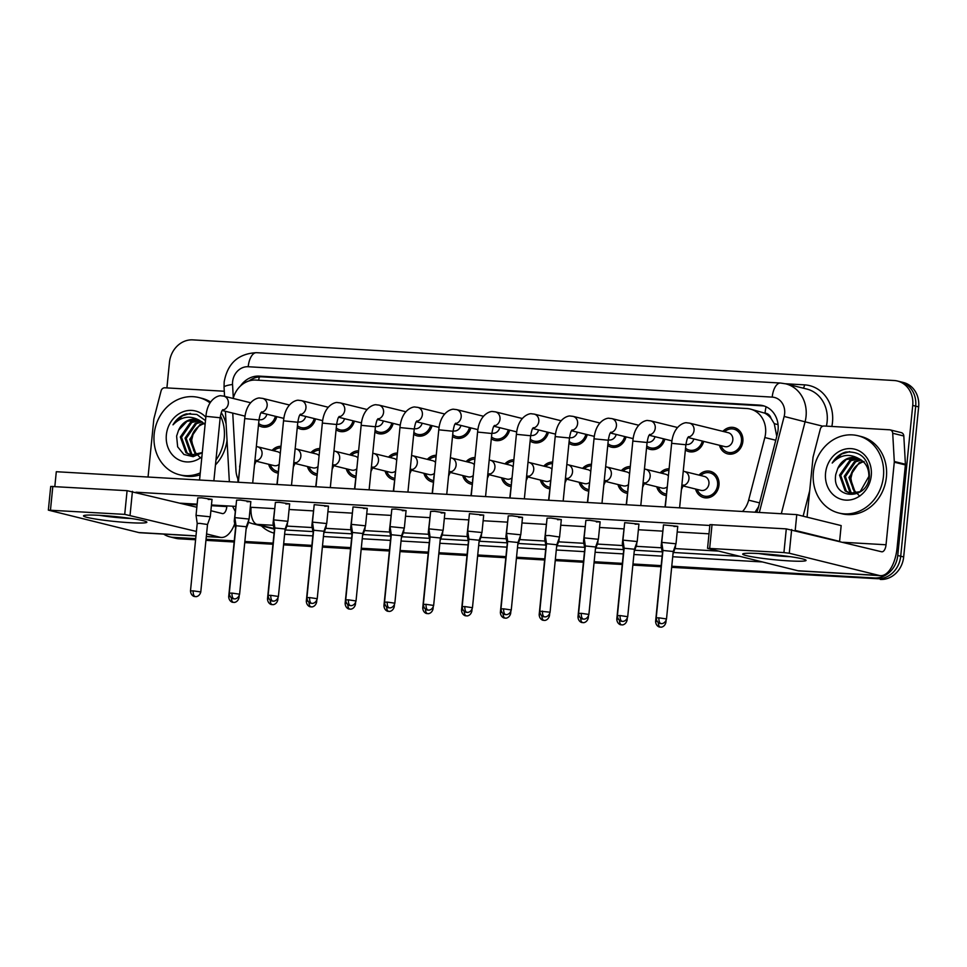 <?xml version="1.0" encoding="UTF-8"?>
<svg xmlns="http://www.w3.org/2000/svg" width="967" height="967" viewBox="0 0 967 967"><rect width="100%" height="100%" fill="white"/><g stroke="black" fill="none" stroke-linecap="round" stroke-linejoin="round"><path stroke-width="1.45" d="M278.061 473.093A13.538 11.882 103.9 0 1 276.913 472.875A13.538 11.882 103.9 0 1 268.657 464.281M316.874 475.341A13.538 11.882 103.9 0 1 315.726 475.123A13.538 11.882 103.9 0 1 307.47 466.529M355.687 477.589A13.538 11.882 103.9 0 1 354.538 477.384A13.538 11.882 103.9 0 1 346.283 468.777M394.488 479.837A13.538 11.882 103.9 0 1 393.351 479.632A13.538 11.882 103.9 0 1 385.084 471.026M433.301 482.098A13.538 11.882 103.9 0 1 432.152 481.88A13.538 11.882 103.9 0 1 423.897 473.274M472.114 484.346A13.538 11.882 103.9 0 1 470.965 484.129A13.538 11.882 103.9 0 1 462.709 475.522M510.927 486.594A13.538 11.882 103.9 0 1 509.778 486.377A13.538 11.882 103.9 0 1 501.522 477.771M549.727 488.843A13.538 11.882 103.9 0 1 548.591 488.625A13.538 11.882 103.9 0 1 540.323 480.019M588.54 491.091A13.538 11.882 103.9 0 1 587.392 490.873A13.538 11.882 103.9 0 1 579.136 482.267M627.353 493.339A13.538 11.882 103.9 0 1 626.205 493.122A13.538 11.882 103.9 0 1 617.949 484.515M666.166 495.587A13.538 11.882 103.9 0 1 665.018 495.37A13.538 11.882 103.9 0 1 656.762 486.764M699.008 475.099A13.538 11.882 103.9 0 1 710.322 471.34A13.538 11.882 103.9 0 1 718.989 485.168A13.538 11.882 103.9 0 1 703.831 497.618A13.538 11.882 103.9 0 1 695.563 489.012M276.767 416.644A13.538 11.882 103.9 0 1 261.984 426.894A13.538 11.882 103.9 0 1 258.455 425.287M315.568 418.892A13.538 11.882 103.9 0 1 300.797 429.143A13.538 11.882 103.9 0 1 297.268 427.535M354.381 421.141A13.538 11.882 103.9 0 1 339.61 431.391A13.538 11.882 103.9 0 1 336.081 429.783M393.194 423.389A13.538 11.882 103.9 0 1 378.423 433.639A13.538 11.882 103.9 0 1 374.894 432.031M432.007 425.637A13.538 11.882 103.9 0 1 417.224 435.887A13.538 11.882 103.9 0 1 413.695 434.28M470.808 427.885A13.538 11.882 103.9 0 1 456.037 438.136A13.538 11.882 103.9 0 1 452.508 436.528M509.621 430.134A13.538 11.882 103.9 0 1 494.85 440.384A13.538 11.882 103.9 0 1 491.321 438.776M548.434 432.382A13.538 11.882 103.9 0 1 533.663 442.632A13.538 11.882 103.9 0 1 530.134 441.025M587.247 434.63A13.538 11.882 103.9 0 1 572.464 444.88A13.538 11.882 103.9 0 1 568.934 443.273M626.048 436.879A13.538 11.882 103.9 0 1 611.277 447.129A13.538 11.882 103.9 0 1 607.747 445.521M664.861 439.127A13.538 11.882 103.9 0 1 650.09 449.377A13.538 11.882 103.9 0 1 646.56 447.769M703.674 441.375A13.538 11.882 103.9 0 1 688.903 451.637A13.538 11.882 103.9 0 1 685.373 450.018M722.893 431.367A13.538 11.882 103.9 0 1 734.207 427.607A13.538 11.882 103.9 0 1 742.861 441.435A13.538 11.882 103.9 0 1 727.704 453.886A13.538 11.882 103.9 0 1 719.448 445.279M776.767 436.347L774.265 423.667L771.001 418.336A7.966 6.987 -76.1 0 0 765.03 413.139A23.885 11.278 -86.7 0 1 766.094 406.769M742.523 511.483A23.885 20.972 -76.1 0 0 748.639 500.169L764.837 437.543A23.885 20.972 -76.1 0 0 765.562 433.458A23.885 20.972 -76.1 0 0 750.283 409.053A23.885 20.972 -76.1 0 0 746.911 408.533L255.856 380.079A23.885 20.972 -76.1 0 0 233.204 398.452M765.03 413.139L764.655 413.114A23.885 20.972 103.9 0 1 771.001 418.336M755.046 512.208L758.563 506.756M764.655 413.114L750.283 409.053M232.745 413.102L235.96 470.458A23.885 20.972 -76.1 0 0 238.353 479.85M660.195 472.851A13.538 11.882 103.9 0 1 669.091 468.79M621.382 470.603A13.538 11.882 103.9 0 1 630.279 466.541M582.581 468.354A13.538 11.882 103.9 0 1 591.478 464.293M543.768 466.106A13.538 11.882 103.9 0 1 552.665 462.045M504.955 463.858A13.538 11.882 103.9 0 1 513.852 459.784M466.142 461.61A13.538 11.882 103.9 0 1 475.039 457.536M427.341 459.361A13.538 11.882 103.9 0 1 436.238 455.288M388.529 457.113A13.538 11.882 103.9 0 1 397.425 453.04M349.716 454.865A13.538 11.882 103.9 0 1 358.612 450.791M310.903 452.616A13.538 11.882 103.9 0 1 319.799 448.543M272.102 450.368A13.538 11.882 103.9 0 1 280.998 446.295M195.709 538.643L173.129 537.338L176.091 538.075A23.885 20.972 103.9 0 1 172.718 537.555A23.885 20.972 103.9 0 0 176.091 538.075L195.648 539.199L176.091 538.075L179.052 538.8A23.885 20.972 103.9 0 1 175.68 538.293L169.769 536.83A23.885 20.972 103.9 0 1 163.713 534.11M166.904 387.912L169.455 362.359A23.885 20.972 103.9 0 1 192.832 339.876L894.076 380.514A23.885 20.972 103.9 0 1 897.449 381.022A23.885 20.972 103.9 0 1 912.727 405.427L897.751 555.493A23.885 20.972 103.9 0 1 874.373 577.976L671.714 566.795L877.335 578.701A23.885 20.972 103.9 0 0 900.712 556.23A23.885 20.972 103.9 0 1 877.335 578.701L671.654 567.351M661.114 566.178L632.902 564.547L661.114 566.178M622.301 563.93L594.089 562.298L622.301 563.93M583.5 561.682L555.288 560.038L583.5 561.682M544.687 559.434L516.475 557.79L544.687 559.434M505.874 557.185L477.662 555.542L505.874 557.185M467.061 554.937L438.849 553.293L467.061 554.937M428.26 552.677L400.048 551.045L428.26 552.677M389.447 550.428L361.235 548.797L389.447 550.428M350.634 548.18L322.422 546.548L350.634 548.18M311.821 545.932L283.609 544.3L311.821 545.932M273.02 543.684L244.808 542.052L273.02 543.684M234.207 541.435L205.995 539.804L234.207 541.435M912.727 405.427L915.689 406.164L900.712 556.23L915.689 406.164A23.885 20.972 103.9 0 0 900.41 381.76A23.885 20.972 103.9 0 1 915.689 406.164L918.65 406.889L903.674 556.956A23.885 20.972 103.9 0 1 880.284 579.438M897.449 381.022L903.359 382.485A23.885 20.972 103.9 0 1 918.65 406.889M661.065 566.735L632.853 565.103M622.252 564.486L594.04 562.854M583.439 562.238L555.227 560.606M544.626 559.99L516.414 558.346M505.826 557.741L477.613 556.098M467.013 555.493L438.8 553.849M428.2 553.245L399.987 551.601M389.387 550.985L361.175 549.353M350.586 548.736L322.374 547.104M311.773 546.488L283.561 544.856M272.96 544.24L244.748 542.608M234.147 541.991L205.935 540.36M195.6 539.755L179.052 538.8M756.678 512.292A23.885 20.972 -76.1 0 0 758.321 507.687L777.347 434.11A23.885 20.972 -76.1 0 0 778.072 430.013A23.885 20.972 -76.1 0 0 762.794 405.608A23.885 20.972 -76.1 0 0 759.421 405.1L259.241 376.115A23.885 20.972 -76.1 0 0 240.445 386.026M249.015 380.938A23.885 20.972 103.9 0 1 262.202 376.852L762.383 405.838A23.885 20.972 103.9 0 1 764.256 406.043M173.129 537.338A23.885 20.972 103.9 0 1 169.769 536.83M874.373 577.976L671.775 566.239M661.174 565.622L632.962 563.991M622.361 563.374L594.149 561.73M583.548 561.126L555.336 559.482M544.735 558.878L516.535 557.234M505.934 556.629L477.722 554.985M467.121 554.369L438.909 552.737M428.308 552.121L400.096 550.489M389.496 549.872L361.295 548.241M350.695 547.624L322.482 545.992M311.882 545.376L283.669 543.744M273.069 543.128L244.856 541.496M234.256 540.879L206.056 539.248M721.092 445.69A11.942 10.48 -76.1 0 0 728.091 452.338A11.942 10.48 -76.1 0 0 741.459 441.351A11.942 10.48 -76.1 0 0 733.82 429.143A11.942 10.48 -76.1 0 0 724.537 431.778M687.936 437.495L724.803 446.597A7.168 6.285 -76.1 0 0 732.817 440.009A7.168 6.285 -76.1 0 0 728.236 432.684L689.459 423.111A7.168 6.285 -76.1 0 1 694.052 430.424A7.168 6.285 -76.1 0 1 688.178 437.12M666.505 618.94C665.199 623.957 660.896 623.775 661.718 623.594L661.065 623.594A5.173 2.442 93.3 0 1 660.848 623.558A5.173 2.442 -86.7 0 1 658.95 617.828L666.505 618.94L673.237 551.492L676.006 543.792L661.754 542.378L663.495 524.912L677.758 526.338L673.951 526.447M673.237 551.492L662.939 550.465L661.754 542.378M697.207 489.423A11.942 10.48 -76.1 0 0 704.206 496.071A11.942 10.48 -76.1 0 0 717.587 485.083A11.942 10.48 -76.1 0 0 709.935 472.887A11.942 10.48 -76.1 0 0 700.652 475.51M682.847 485.869L700.918 490.342A7.168 6.285 -76.1 0 0 708.944 483.754A7.168 6.285 -76.1 0 0 704.351 476.429L684.37 471.485A7.168 6.285 -76.1 0 1 688.963 478.81A7.168 6.285 -76.1 0 1 683.089 485.507M662.238 545.702L661.138 545.884L663.157 528.308M672.984 554.018L675.401 547.322L674.845 547.032M662.6 553.886L661.138 545.896M627.704 616.692C626.386 621.708 622.083 621.527 622.905 621.346L622.252 621.346A5.173 2.442 93.3 0 1 622.035 621.31A5.173 2.442 -86.7 0 1 620.149 615.58L627.704 616.692L634.437 549.244L637.205 541.544L622.941 540.13L624.682 522.663L638.945 524.078L635.138 524.199M634.437 549.244L624.138 548.216L622.941 540.13M685.555 448.192A11.942 10.48 -76.1 0 0 689.278 450.09A11.942 10.48 -76.1 0 0 702.32 441.049M685.99 444.349L685.941 444.337A7.168 6.285 -76.1 0 0 693.81 438.945M588.891 614.444C587.573 619.46 583.27 619.267 584.092 619.098L583.439 619.098A5.173 2.442 93.3 0 1 583.222 619.061A5.173 2.442 -86.7 0 1 581.336 613.332L588.891 614.444L595.624 546.996L598.392 539.296L584.128 537.882L585.869 520.415L589.677 520.294L600.132 521.829L596.337 521.95M595.624 546.996L585.325 545.968L584.128 537.882M646.742 445.944A11.942 10.48 -76.1 0 0 650.477 447.842A11.942 10.48 -76.1 0 0 663.507 438.8M647.128 442.088L647.177 442.1A7.168 6.285 -76.1 0 0 654.997 436.697M549.123 535.5L545.315 535.621L546.512 543.72L556.811 544.747L559.579 537.036L549.123 535.5M607.929 443.696A11.942 10.48 -76.1 0 0 611.664 445.594A11.942 10.48 -76.1 0 0 624.694 436.552M608.316 439.84L608.364 439.852A7.168 6.285 -76.1 0 0 616.184 434.437M511.265 609.947C509.96 614.952 505.644 614.77 506.478 614.589L505.826 614.601A5.173 2.442 93.3 0 1 505.608 614.565A5.173 2.442 -86.7 0 1 503.71 608.835L511.265 609.947L517.998 542.487L520.766 534.799L506.515 533.385L508.255 515.919L512.051 515.798L522.518 517.333L518.711 517.442M517.998 542.487L507.699 541.472L506.515 533.385M569.116 441.448A11.942 10.48 -76.1 0 0 572.851 443.333A11.942 10.48 -76.1 0 0 585.881 434.292M569.515 437.592L569.563 437.604A7.168 6.285 -76.1 0 0 577.372 432.189M668.934 470.373A11.942 10.48 -76.1 0 0 661.839 473.262M668.39 475.885A7.168 6.285 -76.1 0 0 665.538 474.181L645.569 469.237A7.168 6.285 -76.1 0 1 650.15 476.562A7.168 6.285 -76.1 0 1 644.276 483.258M623.425 543.454L622.325 543.635L624.344 526.06M634.183 551.77L636.588 545.074L636.032 544.784M623.788 551.637L622.325 543.647M658.406 487.175A11.942 10.48 -76.1 0 0 665.393 493.823A11.942 10.48 -76.1 0 0 666.323 494.004M644.046 483.621L662.105 488.093A7.168 6.285 -76.1 0 0 667.29 486.848M630.121 468.125A11.942 10.48 -76.1 0 0 623.026 471.014M629.577 473.637A7.168 6.285 -76.1 0 0 626.737 471.932L606.756 466.988A7.168 6.285 -76.1 0 1 611.337 474.313A7.168 6.285 -76.1 0 1 605.463 481.01M584.624 541.206L583.524 541.387L585.531 523.812M595.37 549.522L597.775 542.825L597.219 542.535M584.987 549.389L583.524 541.399M619.593 484.926A11.942 10.48 -76.1 0 0 626.592 491.574A11.942 10.48 -76.1 0 0 627.51 491.756L626.592 491.574M605.233 481.373L623.292 485.845A7.168 6.285 -76.1 0 0 628.477 484.6M591.321 465.864A11.942 10.48 -76.1 0 0 584.225 468.765M590.764 471.388A7.168 6.285 -76.1 0 0 587.924 469.684L567.943 464.74A7.168 6.285 -76.1 0 1 572.524 472.065A7.168 6.285 -76.1 0 1 566.662 478.762M545.811 538.957L544.711 539.139L546.718 521.564M556.557 547.274L558.974 540.565L558.418 540.287M546.174 547.141L544.711 539.151M580.78 482.678A11.942 10.48 -76.1 0 0 587.779 489.326A11.942 10.48 -76.1 0 0 588.698 489.507M566.42 479.124L584.479 483.597A7.168 6.285 -76.1 0 0 589.677 482.352M813.38 472.343A39.804 34.945 103.9 0 1 857.959 435.73A39.804 34.945 103.9 0 1 883.439 476.405A39.804 34.945 103.9 0 1 838.86 513.018A39.804 34.945 103.9 0 1 813.38 472.343M857.959 435.73L860.92 436.455A39.804 34.945 103.9 0 1 886.401 477.13A39.804 34.945 103.9 0 1 841.822 513.743L838.86 513.018M859.699 496.18L852.918 488.951L850.887 478.375L852.882 470.071M859.167 458.793L850.972 460.655L840.722 475.462L846.318 491.2L850.609 493.436M858.611 458.551L849.788 460.365L839.549 475.172L845.134 490.898L850.017 493.303L860.195 491.623L868.874 476.429C868.934 468.04 865.586 462.105 858.853 458.648C849.219 453.221 840.335 454.683 832.2 463.048C835.44 457.488 839.876 453.849 845.509 452.109C861.065 450.948 869.043 458.914 869.418 475.969C868.028 501.329 831.04 499.975 835.814 474.313L837.785 468.439A17.998 15.798 103.9 0 1 856.424 457.814A17.998 15.798 103.9 0 1 858.853 458.648M861.343 460.05L855.662 461.815L845.424 476.622L851.008 492.36L853.039 493.678M860.811 459.7L854.49 461.525L844.251 476.332L849.836 492.07L852.423 493.653M864.123 461.561C856.472 463.906 851.794 469.321 850.114 477.783L855.59 493.424M862.902 461.283L859.192 462.685L848.941 477.493L854.937 493.533M871.255 475.691A25.964 22.797 103.9 0 1 845.835 500.12A25.964 22.797 103.9 0 1 825.564 473.044A25.964 22.797 103.9 0 1 850.984 448.615A25.964 22.797 103.9 0 1 871.255 475.691M856.943 457.947L846.27 459.494L837.785 468.439M849.691 451.613L841.689 453.994L832.2 463.048M200.266 472.887A39.804 34.945 103.9 0 1 179.644 474.809A39.804 34.945 103.9 0 1 154.176 434.135A39.804 34.945 103.9 0 1 198.755 397.522A39.804 34.945 103.9 0 1 210.057 402.925M220.452 415.786A39.804 34.945 103.9 0 1 224.223 438.196A39.804 34.945 103.9 0 1 215.955 460.038M198.755 397.522L201.704 398.259A39.804 34.945 103.9 0 1 210.637 402.03M221.262 412.643A39.804 34.945 103.9 0 1 226.121 424.005M200.495 457.971L193.714 450.743L191.671 440.178L193.666 431.874M199.951 420.597L191.756 422.458L181.518 437.265L187.102 452.991L191.393 455.239M199.407 420.343L190.584 422.168L180.333 436.975L185.93 452.701L190.813 455.106L202.296 452.544M202.139 421.854L196.458 423.619L186.208 438.426L191.804 454.152L193.835 455.469M201.595 421.503L195.286 423.328L185.035 438.136L190.632 453.861L193.207 455.457M204.919 423.353C197.256 425.71 192.59 431.125 190.91 439.586L196.374 455.215M203.699 423.075L199.976 424.489L189.737 439.296L195.733 455.336M201.885 456.775A25.964 22.797 103.9 0 1 177.203 458.938A25.964 22.797 103.9 0 1 166.36 434.848A25.964 22.797 103.9 0 1 181.856 412.28A25.964 22.797 103.9 0 1 205.826 417.26M197.727 419.751L187.054 421.298L178.569 430.242L176.61 436.105L177.65 446.839L183.923 454.49L193.134 456.666L202.284 452.749M205.488 420.572L196.821 414.444L186.305 413.9C180.66 415.641 176.224 419.291 172.996 424.839C181.131 416.487 190.003 415.012 199.637 420.452A17.998 15.798 103.9 0 0 197.22 419.605A17.998 15.798 103.9 0 0 178.569 430.242M205.101 424.489L199.637 420.452M227.027 440.287A39.804 34.945 103.9 0 1 215.472 464.922M200.072 474.821A39.804 34.945 103.9 0 1 182.606 475.546L179.644 474.809M190.475 413.405L182.473 415.798L172.996 424.839M759.603 553.583A31.851 2.466 5.7 0 1 805.837 560.05A31.851 2.466 5.7 0 1 789.205 560.896A31.851 2.466 5.7 0 1 756.146 557.463A31.851 2.466 5.7 0 1 743.031 553.777A31.851 2.466 5.7 0 1 759.603 553.583M758.708 553.535A25.48 1.97 -174.3 0 0 786.606 556.521A25.48 1.97 -174.3 0 0 790.51 556.714M807.058 517.164L813.017 457.476A3.977 3.493 -76.1 0 1 813.138 456.799L820.318 429.058A3.977 3.493 -76.1 0 1 824.089 426L889.592 429.795A3.977 3.493 -76.1 0 1 890.148 429.88L901.256 432.624A3.977 3.493 103.9 0 1 903.819 435.996L905.402 464.245A3.977 3.493 103.9 0 1 905.378 464.934L897.134 547.515A31.851 15.049 -86.7 0 1 880.502 575.655A31.851 15.049 -86.7 0 1 879.184 575.45L789.277 553.233L783.923 552.58L786.292 528.876L881.553 551.758A7.966 3.759 93.3 0 0 881.88 551.806A7.966 3.759 93.3 0 0 886.038 544.772L894.282 462.19A3.977 3.493 -76.1 0 0 894.294 461.501L892.71 433.252A3.977 3.493 -76.1 0 0 890.148 429.88M880.502 575.655L799.238 570.941A31.851 15.049 -86.7 0 1 797.92 570.748L707.554 548.337L783.923 552.58M707.554 548.337L709.923 524.634L786.292 528.876M100.387 515.387A31.851 2.466 5.7 0 1 146.621 521.854A31.851 2.466 5.7 0 1 129.989 522.7A31.851 2.466 5.7 0 1 96.942 519.255A31.851 2.466 5.7 0 1 83.827 515.58A31.851 2.466 5.7 0 1 100.387 515.387M99.504 515.338A25.48 1.97 -174.3 0 0 127.39 518.324A25.48 1.97 -174.3 0 0 131.294 518.505M148.048 477.033L153.813 419.279A3.977 3.493 -76.1 0 1 153.934 418.59L161.102 390.861A3.977 3.493 -76.1 0 1 164.874 387.791L224.284 391.236M234.643 523.933A31.851 15.049 -86.7 0 1 221.286 537.447A31.851 15.049 -86.7 0 1 219.98 537.253L206.575 533.941M195.975 535.984L140.022 532.744A31.851 15.049 -86.7 0 1 138.716 532.539L48.35 510.129L124.719 514.371L127.088 490.68L196.845 507.252M196.434 531.439L124.719 514.371M48.35 510.129L50.719 486.437L127.088 490.68M210.891 510.733L222.337 513.562A7.966 3.759 93.3 0 0 222.664 513.61A7.966 3.759 93.3 0 0 226.834 506.575L226.894 505.886M207.518 524.513L210.286 516.801L196.035 515.375L197.776 497.92L201.571 497.812L212.027 499.347L208.231 499.455M239.598 594.197C238.281 599.214 233.978 599.032 234.812 598.851L234.147 598.851A5.173 2.442 93.3 0 1 233.941 598.827A5.173 2.442 -86.7 0 1 232.044 593.097L239.598 594.197L246.331 526.749L249.099 519.061L234.836 517.623L236.589 500.169L240.384 500.06L250.84 501.595L247.044 501.704M278.411 596.446C277.094 601.462 272.791 601.281 273.613 601.099L272.96 601.099A5.173 2.442 93.3 0 1 272.742 601.075A5.173 2.442 -86.7 0 1 270.857 595.346L278.411 596.446L285.144 528.997L287.912 521.31L273.649 519.871L275.39 502.417L279.197 502.308L289.653 503.843L285.857 503.952M317.224 598.694C315.907 603.71 311.604 603.529 312.426 603.348L311.773 603.348A5.173 2.442 93.3 0 1 311.555 603.323A5.173 2.442 -86.7 0 1 309.67 597.594L317.224 598.694L323.957 531.246L326.725 523.546L312.462 522.12L314.202 504.665L328.466 506.092L324.658 506.2M356.025 600.954C354.708 605.958 350.405 605.777 351.239 605.596L350.586 605.596A5.173 2.442 93.3 0 1 350.368 605.572A5.173 2.442 -86.7 0 1 348.471 599.842L356.025 600.954L362.758 533.494L365.526 525.806L351.275 524.368L353.015 506.913L367.279 508.34L363.471 508.449M394.838 603.203C393.521 608.207 389.217 608.025 390.052 607.844L389.387 607.856A5.173 2.442 93.3 0 1 389.181 607.82A5.173 2.442 -86.7 0 1 387.283 602.09L394.838 603.203L401.571 535.742L404.339 528.055L390.076 526.616L391.828 509.162L395.624 509.053L406.08 510.588L402.284 510.697M433.651 605.451C432.334 610.455 428.03 610.274 428.852 610.092L428.2 610.104A5.173 2.442 93.3 0 1 427.982 610.068A5.173 2.442 -86.7 0 1 426.096 604.339L433.651 605.451L440.384 537.99L443.152 530.303L428.889 528.864L430.629 511.41L434.437 511.301L444.893 512.836L441.097 512.945M545.315 535.621L547.068 518.167L550.864 518.046L561.319 519.581L557.524 519.702M472.464 607.699C471.147 612.703 466.843 612.522 467.665 612.341L467.013 612.353A5.173 2.442 93.3 0 1 466.795 612.316A5.173 2.442 -86.7 0 1 464.909 606.587L472.464 607.699L479.197 540.239L481.965 532.539L467.702 531.125L469.442 513.658L483.705 515.085L479.898 515.193M796.772 514.625L841.169 525.589L839.598 541.387L795.2 530.424L796.772 514.625L56.304 471.715L54.829 486.498M135.984 492.215L709.838 525.468M709.004 533.82L677.19 531.983M662.613 531.137L638.377 529.735M623.8 528.889L599.564 527.486M584.999 526.64L560.763 525.226M546.186 524.392L521.95 522.978M507.373 522.144L483.137 520.73M468.56 519.883L444.324 518.481M429.747 517.635L405.524 516.233M390.946 515.387L366.711 513.985M352.133 513.139L327.898 511.736M313.32 510.89L289.085 509.488M274.507 508.642L250.284 507.24M235.706 506.394L211.471 504.992M197.147 504.158L180.382 503.191M506.998 536.709L505.898 536.89L507.917 519.315M468.185 534.461L467.085 534.642L469.104 517.067M429.384 532.213L428.284 532.394L430.291 514.819M390.571 529.952L389.471 530.146L391.478 512.57M351.758 527.704L350.658 527.897L352.677 510.322M312.945 525.456L311.845 525.649L313.864 508.062M274.144 523.207L273.045 523.389L275.051 505.814M235.332 520.959L234.232 521.14L236.238 503.565M467.702 531.125L468.898 539.223L479.197 540.239M530.315 439.199A11.942 10.48 -76.1 0 0 534.038 441.085A11.942 10.48 -76.1 0 0 547.08 432.044M530.702 435.343L530.75 435.355A7.168 6.285 -76.1 0 0 538.571 429.94M428.889 528.864L430.085 536.975L440.384 537.99M491.502 436.951A11.942 10.48 -76.1 0 0 495.237 438.837A11.942 10.48 -76.1 0 0 508.267 429.795M491.889 433.095L491.937 433.107A7.168 6.285 -76.1 0 0 499.758 427.692M390.076 526.616L391.272 534.727L401.571 535.742M452.689 434.703A11.942 10.48 -76.1 0 0 456.424 436.588A11.942 10.48 -76.1 0 0 469.454 427.547M453.124 430.859L453.076 430.847A7.168 6.285 -76.1 0 0 460.945 425.444M552.508 463.616A11.942 10.48 -76.1 0 0 545.412 466.517M551.952 469.14A7.168 6.285 -76.1 0 0 549.111 467.436L529.13 462.492A7.168 6.285 -76.1 0 1 533.724 469.817A7.168 6.285 -76.1 0 1 527.849 476.513M505.898 536.89L507.361 544.892M517.744 545.025L520.161 538.317L519.605 538.039M541.967 480.43A11.942 10.48 -76.1 0 0 548.966 487.078A11.942 10.48 -76.1 0 0 549.885 487.259M527.607 476.876L545.678 481.348A7.168 6.285 -76.1 0 0 550.864 480.103M513.695 461.368A11.942 10.48 -76.1 0 0 506.599 464.269M513.151 466.892A7.168 6.285 -76.1 0 0 510.298 465.187L490.329 460.244A7.168 6.285 -76.1 0 1 494.911 467.569A7.168 6.285 -76.1 0 1 489.036 474.253M467.085 534.642L468.548 542.632M478.943 542.777L481.348 536.069L480.792 535.791M503.166 478.182A11.942 10.48 -76.1 0 0 510.153 484.83A11.942 10.48 -76.1 0 0 511.084 485.011M488.806 474.628L506.865 479.088A7.168 6.285 -76.1 0 0 512.051 477.855M474.882 459.12A11.942 10.48 -76.1 0 0 467.786 462.021M474.338 464.643A7.168 6.285 -76.1 0 0 471.497 462.927L451.516 457.995A7.168 6.285 -76.1 0 1 456.098 465.32A7.168 6.285 -76.1 0 1 450.223 472.005M428.284 532.394L429.747 540.384M440.13 540.529L442.535 533.82L441.979 533.542M464.353 475.933A11.942 10.48 -76.1 0 0 471.352 482.581A11.942 10.48 -76.1 0 0 472.271 482.763M449.993 472.38L468.052 476.84A7.168 6.285 -76.1 0 0 473.238 475.607M351.275 524.368L352.459 532.479L362.758 533.494M413.876 432.454A11.942 10.48 -76.1 0 0 417.611 434.34A11.942 10.48 -76.1 0 0 430.641 425.299M414.323 428.611L414.275 428.599A7.168 6.285 -76.1 0 0 422.132 423.195M312.462 522.12L313.659 530.23L323.957 531.246M375.075 430.206A11.942 10.48 -76.1 0 0 378.798 432.092A11.942 10.48 -76.1 0 0 391.84 423.05M375.462 426.35L375.51 426.362A7.168 6.285 -76.1 0 0 383.331 420.947M273.649 519.871L274.846 527.982L285.144 528.997M336.262 427.958A11.942 10.48 -76.1 0 0 339.997 429.844A11.942 10.48 -76.1 0 0 353.028 420.802M336.649 424.102L336.697 424.114A7.168 6.285 -76.1 0 0 344.518 418.699M234.836 517.623L236.033 525.734L246.331 526.749M297.449 425.71A11.942 10.48 -76.1 0 0 301.184 427.595A11.942 10.48 -76.1 0 0 314.215 418.554M297.836 421.854L297.884 421.866A7.168 6.285 -76.1 0 0 305.705 416.451M196.035 515.375L197.22 523.485M193.231 590.849L200.785 591.949L207.518 524.501L199.964 523.389L197.22 523.473L190.487 590.922C190.825 596.216 195.213 596.796 194.391 596.458L195.346 596.603A5.173 2.442 93.3 0 1 195.129 596.579A5.173 2.442 -86.7 0 1 193.231 590.849L190.487 590.922M258.636 423.461A11.942 10.48 -76.1 0 0 262.371 425.347A11.942 10.48 -76.1 0 0 275.402 416.306M259.035 419.605L259.083 419.618A7.168 6.285 -76.1 0 0 266.892 414.202M436.081 456.871A11.942 10.48 -76.1 0 0 428.985 459.772M435.525 462.395A7.168 6.285 -76.1 0 0 432.684 460.679L412.704 455.747A7.168 6.285 -76.1 0 1 417.285 463.072A7.168 6.285 -76.1 0 1 411.422 469.757M389.471 530.146L390.934 538.135M401.317 538.268L403.735 531.56L403.179 531.294M425.54 473.685A11.942 10.48 -76.1 0 0 432.539 480.333A11.942 10.48 -76.1 0 0 433.458 480.514L432.539 480.333M411.18 470.131L429.239 474.592A7.168 6.285 -76.1 0 0 434.437 473.359M397.268 454.623A11.942 10.48 -76.1 0 0 390.172 457.524M396.712 460.147A7.168 6.285 -76.1 0 0 393.871 458.431L373.891 453.499A7.168 6.285 -76.1 0 1 378.484 460.824A7.168 6.285 -76.1 0 1 372.609 467.508M350.658 527.897L352.121 535.887M362.504 536.02L364.922 529.324L364.366 529.046M386.727 471.437A11.942 10.48 -76.1 0 0 393.726 478.085A11.942 10.48 -76.1 0 0 394.645 478.254M372.368 467.883L390.438 472.343A7.168 6.285 -76.1 0 0 395.624 471.098M358.455 452.375A11.942 10.48 -76.1 0 0 351.359 455.276M357.911 457.899A7.168 6.285 -76.1 0 0 355.058 456.182L335.09 451.251A7.168 6.285 -76.1 0 1 339.671 458.563A7.168 6.285 -76.1 0 1 333.796 465.26M311.845 525.649L313.308 533.639M323.703 533.772L326.109 527.075L325.553 526.797M347.927 469.176A11.942 10.48 -76.1 0 0 354.913 475.837A11.942 10.48 -76.1 0 0 355.844 476.006M333.567 465.635L351.625 470.095A7.168 6.285 -76.1 0 0 356.811 468.85M319.642 450.126A11.942 10.48 -76.1 0 0 312.546 453.015M319.098 455.638A7.168 6.285 -76.1 0 0 316.257 453.934L296.277 449.002A7.168 6.285 -76.1 0 1 300.858 456.315A7.168 6.285 -76.1 0 1 294.983 463.012M273.045 523.389L274.507 531.391M284.89 531.524L287.296 524.827L286.74 524.537M309.114 466.928A11.942 10.48 -76.1 0 0 316.112 473.588A11.942 10.48 -76.1 0 0 317.031 473.757M294.754 463.386L312.812 467.847A7.168 6.285 -76.1 0 0 317.998 466.602M280.841 447.878A11.942 10.48 -76.1 0 0 273.746 450.767M280.285 453.39A7.168 6.285 -76.1 0 0 277.444 451.686L257.464 446.754A7.168 6.285 -76.1 0 1 262.045 454.067A7.168 6.285 -76.1 0 1 256.182 460.763M234.232 521.14L235.694 529.142M246.077 529.275L248.495 522.567L247.939 522.289M270.301 464.68A11.942 10.48 -76.1 0 0 277.299 471.34A11.942 10.48 -76.1 0 0 278.218 471.509L277.299 471.34M255.941 461.138L273.999 465.598A7.168 6.285 -76.1 0 0 279.197 464.353M775.764 440.251L764.837 437.543M774.265 423.667L778.072 424.646M258.624 380.249A23.885 11.278 -86.7 0 1 259.337 376.9M759.566 502.864L748.639 500.169M903.674 556.956L897.751 555.493M762.383 405.838L759.421 405.1M759.325 512.45L784.152 416.451A15.919 13.985 -76.1 0 0 784.636 413.719A15.919 13.985 -76.1 0 0 772.21 397.111L248.205 366.735A15.919 13.985 -76.1 0 0 232.612 381.723A15.919 13.985 -76.1 0 0 232.551 384.479L233.313 398.053M772.21 397.111A15.919 7.518 93.3 0 1 780.526 383.041L785.663 383.814A31.851 27.958 103.9 0 1 806.055 416.354A31.851 27.958 103.9 0 1 805.076 421.817L822.784 426.193M780.526 383.041L256.521 352.677C238.317 353.571 227.535 363.338 224.163 381.977L224.054 387.199A15.919 2.514 -3.2 0 1 232.551 384.479M785.397 383.754L804.52 384.854A3.977 1.886 -86.7 0 1 803.142 388.13M804.52 384.854A35.827 31.452 103.9 0 1 832.49 422.228A35.827 31.452 103.9 0 1 831.85 426.447M826.386 426.133A31.851 27.958 -76.1 0 0 827.136 421.564A31.851 27.958 -76.1 0 0 806.756 389.024L785.663 383.814M762.334 561.948L672.718 556.75M662.117 556.146L633.905 554.502M623.304 553.898L595.092 552.254M584.491 551.649L556.291 550.005M545.69 549.389L517.478 547.757M506.877 547.141L478.665 545.509M468.064 544.892L439.852 543.261M429.251 542.644L401.051 541.012M390.45 540.396L362.238 538.764M351.637 538.148L323.425 536.516M312.825 535.899L284.612 534.268M274.072 533.107A35.827 31.452 103.9 0 1 261.404 525.879M784.152 416.451L805.076 421.817L781.312 513.731M803.118 516.185L809.705 490.692M273.323 525.299L256.944 524.356L273.794 528.514M251.069 507.288A15.919 7.518 93.3 0 0 256.944 524.356A31.851 27.958 103.9 0 1 252.46 523.679L273.552 528.889A31.851 27.958 -76.1 0 0 273.854 528.961M718.396 551.093L674.942 548.579M661.416 547.793L636.141 546.319M622.615 545.545L597.328 544.07M583.802 543.297L558.515 541.822M544.989 541.049L519.702 539.574M506.176 538.788L480.901 537.326M467.375 536.54L442.088 535.077M428.562 534.292L403.275 532.829M389.749 532.043L364.462 530.581M350.936 529.795L325.661 528.333M312.136 527.547L286.848 526.084M285.446 529.989L312.728 531.572M324.247 532.237L351.529 533.82M363.06 534.485L390.342 536.069M401.873 536.733L429.155 538.317M440.686 538.994L467.968 540.565M479.487 541.242L506.768 542.813M518.3 543.49L545.581 545.062M557.113 545.739L584.394 547.31M595.926 547.987L623.207 549.57M634.727 550.235L662.008 551.819M673.54 552.483L739.489 556.303M237.834 478.701L238.039 482.243M256.521 352.677A15.919 7.518 93.3 0 0 248.205 366.735M262.202 376.852L259.241 376.115M688.564 436.649C688.274 437.664 687.501 435.815 685.893 444.747L671.642 443.321L665.284 506.998M658.95 617.828L656.206 617.913L662.939 550.465M658.297 622.591A5.173 2.442 -86.7 0 0 660.231 627.087A5.173 2.442 93.3 0 0 660.449 627.112L661.102 627.112C660.28 627.293 664.583 627.474 665.9 622.458L664.97 622.132M666.819 491.587L665.018 506.986M657.052 621.298L655.602 621.43L662.335 553.982M649.365 434.872A7.168 6.285 -76.1 0 0 655.239 428.176A7.168 6.285 -76.1 0 0 650.646 420.863L677.516 427.499M649.751 434.401C649.461 435.416 648.7 433.567 647.092 442.487L632.829 441.073L626.471 504.75M620.149 615.58L617.405 615.665L624.138 548.216M610.552 432.624A7.168 6.285 -76.1 0 0 616.426 425.927A7.168 6.285 -76.1 0 0 611.845 418.602L638.703 425.25M610.939 432.152C610.66 433.168 609.887 431.306 608.279 440.239L594.016 438.825L587.658 502.502M581.336 613.332L578.592 613.416L585.325 545.968M542.523 611.084A5.173 2.442 -86.7 0 0 544.421 616.813A5.173 2.442 93.3 0 0 544.626 616.849L545.291 616.837C544.457 617.019 548.76 617.212 550.078 612.196L539.779 611.168L546.512 543.708M571.751 430.375A7.168 6.285 -76.1 0 0 577.613 423.679A7.168 6.285 -76.1 0 0 573.032 416.354L599.903 423.002M572.126 429.904C571.848 430.919 571.074 429.058 569.466 437.991L555.203 436.576L548.845 500.253M532.938 428.127A7.168 6.285 -76.1 0 0 538.812 421.431A7.168 6.285 -76.1 0 0 534.219 414.106L561.09 420.754M533.313 427.656C533.035 428.671 532.261 426.81 530.653 435.742L516.402 434.328L510.044 498.005M503.71 608.835L500.966 608.92L507.699 541.46M619.484 620.343A5.173 2.442 -86.7 0 0 621.43 624.827A5.173 2.442 93.3 0 0 621.636 624.863L622.301 624.863C621.467 625.045 625.77 625.226 627.087 620.21L626.157 619.883M628.006 489.326L626.217 504.738M618.251 619.049L616.789 619.182L623.522 551.734M580.671 618.094A5.173 2.442 -86.7 0 0 582.617 622.579A5.173 2.442 93.3 0 0 582.835 622.615L583.488 622.615C582.666 622.796 586.969 622.978 588.274 617.961L587.344 617.635M589.205 487.078L587.404 502.489M579.438 616.801L577.976 616.934L584.709 549.486M541.858 615.846A5.173 2.442 -86.7 0 0 543.805 620.331A5.173 2.442 93.3 0 0 544.022 620.367L544.675 620.367C543.853 620.548 548.156 620.729 549.474 615.713L548.543 615.387M550.392 484.83L548.591 500.241M540.626 614.553L539.175 614.686L545.908 547.237M797.92 570.748L879.184 575.45M712.038 524.573L709.669 548.277M843.26 542.294L886.038 544.772M905.378 464.934L894.282 462.19M791.647 529.541L789.277 553.233M894.294 461.501L905.402 464.245M903.819 435.996L892.71 433.252M138.716 532.539L195.987 535.863M206.322 536.467L219.98 537.253M52.822 486.377L50.465 510.068M184.044 504.097L197.087 504.847M211.398 505.681L226.834 506.575M132.431 491.345L130.074 515.036M494.125 425.879A7.168 6.285 -76.1 0 0 499.999 419.182A7.168 6.285 -76.1 0 0 495.406 411.857L522.277 418.506M494.512 425.407C494.222 426.423 493.46 424.561 491.852 433.494L477.589 432.068L471.231 495.757M464.909 606.587L462.166 606.672L468.898 539.211M455.312 423.631A7.168 6.285 -76.1 0 0 461.186 416.934A7.168 6.285 -76.1 0 0 456.605 409.609L483.464 416.245M455.699 423.159C455.421 424.175 454.647 422.313 453.04 431.246L438.776 429.819L432.418 493.508M426.096 604.339L423.353 604.423L430.085 536.963M416.511 421.382A7.168 6.285 -76.1 0 0 422.374 414.686A7.168 6.285 -76.1 0 0 417.792 407.361L444.663 413.997M416.886 420.911C416.608 421.926 415.834 420.065 414.227 428.997L399.963 427.571L393.605 491.26M387.283 602.09L384.54 602.175L391.272 534.715M503.058 613.598A5.173 2.442 -86.7 0 0 504.992 618.082A5.173 2.442 93.3 0 0 505.209 618.118L505.862 618.118C505.04 618.3 509.343 618.481 510.661 613.465L509.73 613.138M511.579 482.581L509.778 497.993M501.813 612.304L500.362 612.437L507.095 544.989M464.245 611.349A5.173 2.442 -86.7 0 0 466.191 615.834A5.173 2.442 93.3 0 0 466.396 615.87L467.061 615.87C466.227 616.052 470.53 616.233 471.848 611.217L470.917 610.89M472.766 480.333L470.977 495.745M463 610.056L461.549 610.189L468.282 542.741M425.432 609.101A5.173 2.442 -86.7 0 0 427.378 613.586A5.173 2.442 93.3 0 0 427.595 613.622L428.248 613.622C427.426 613.791 431.729 613.985 433.035 608.968L432.104 608.642M433.953 478.085L432.164 493.496M424.199 607.808L422.736 607.941L429.469 540.493M377.698 419.134A7.168 6.285 -76.1 0 0 383.573 412.438A7.168 6.285 -76.1 0 0 378.979 405.113L405.85 411.749M378.073 418.663C377.795 419.678 377.021 417.817 375.414 426.749L361.162 425.323L354.804 489.012M348.471 599.842L345.727 599.927L352.459 532.466M338.885 416.874A7.168 6.285 -76.1 0 0 344.76 410.189A7.168 6.285 -76.1 0 0 340.166 402.864L367.037 409.5M339.272 416.402C338.982 417.43 338.22 415.568 336.601 424.501L322.349 423.075L315.991 486.764M309.67 597.594L306.926 597.666L313.659 530.218M300.072 414.625A7.168 6.285 -76.1 0 0 305.947 407.941A7.168 6.285 -76.1 0 0 301.366 400.616L328.224 407.252M300.459 414.154C300.169 415.181 299.407 413.32 297.8 422.253L283.536 420.826L277.178 484.515M270.857 595.346L268.113 595.418L274.846 527.97M261.271 412.377A7.168 6.285 -76.1 0 0 267.134 405.693A7.168 6.285 -76.1 0 0 262.553 398.368L289.423 405.004M261.646 411.906C261.368 412.933 260.594 411.072 258.987 420.004L244.724 418.578L238.365 482.267M232.044 593.097L229.3 593.17L236.033 525.722M222.458 410.129A7.168 6.285 -76.1 0 0 228.333 403.444A7.168 6.285 -76.1 0 0 223.74 396.119L250.61 402.755M222.833 409.657C222.555 410.673 221.781 408.823 220.174 417.756L205.923 416.33L199.565 480.007M386.619 606.853A5.173 2.442 -86.7 0 0 388.565 611.337A5.173 2.442 93.3 0 0 388.782 611.374L389.435 611.362C388.613 611.543 392.916 611.736 394.234 606.72L393.303 606.394M395.152 475.837L393.351 491.248M385.386 605.56L383.935 605.693L390.668 538.232M347.806 604.605A5.173 2.442 -86.7 0 0 349.752 609.089A5.173 2.442 93.3 0 0 349.969 609.125L350.622 609.113C349.8 609.295 354.103 609.476 355.421 604.472L354.49 604.145M356.339 473.588L354.538 489M346.573 603.311L345.122 603.444L351.855 535.984M309.005 602.356A5.173 2.442 -86.7 0 0 310.951 606.841A5.173 2.442 93.3 0 0 311.156 606.877L311.821 606.865C310.987 607.046 315.29 607.228 316.608 602.223L315.677 601.897M317.527 471.34L315.738 486.739M307.76 601.063L306.309 601.196L313.042 533.736M270.192 600.108A5.173 2.442 -86.7 0 0 272.138 604.593A5.173 2.442 93.3 0 0 272.356 604.629L273.008 604.617C272.186 604.798 276.489 604.979 277.795 599.975L276.864 599.649M278.714 469.092L276.925 484.491M268.959 598.815L267.496 598.948L274.229 531.487M231.379 597.86A5.173 2.442 -86.7 0 0 233.325 602.344A5.173 2.442 93.3 0 0 233.543 602.368L234.195 602.368C233.373 602.55 237.677 602.731 238.994 597.727L238.063 597.401M239.913 466.843L238.112 482.243M230.146 596.566L228.695 596.699L235.428 529.239M232.539 506.212L235.211 511.301M248.507 522.385L252.46 523.679M224.054 387.199L224.562 396.325M225.408 411.289L229.348 481.735M733.82 429.143L739.247 430.484M689.459 423.111L686.739 422.797C685.651 422.168 673.334 424.44 671.642 443.321M728.091 452.338L733.518 453.68M685.893 444.747L679.596 507.832M677.758 526.338L676.006 543.792M656.206 617.913C656.545 623.207 660.932 623.788 660.11 623.449L661.065 623.594M709.935 472.887L715.362 474.229M681.844 485.507L683.476 485.035L681.421 489.592M683.246 471.267L684.37 471.485M704.206 496.071L709.633 497.413M666.553 491.707L667.254 487.235M675.655 544.784L675.401 547.31M665.9 622.458L666.094 620.524M655.602 621.43C655.928 626.725 660.328 627.305 659.506 626.967L660.449 627.112M650.646 420.863L647.926 420.548C646.838 419.92 634.521 422.192 632.829 441.073M689.278 450.09L694.705 451.432M671.956 440.879L649.135 435.247M647.092 442.487L640.795 505.584M638.945 524.078L637.205 541.544M617.405 615.665C617.732 620.959 622.119 621.539 621.298 621.201L622.252 621.346M611.845 418.602L609.113 418.288C608.025 417.671 595.72 419.944 594.016 438.825M650.477 447.842L655.904 449.184M633.143 438.631L610.322 432.998M608.279 440.239L601.982 503.336M600.132 521.829L598.392 539.284M578.592 613.416C578.919 618.711 583.319 619.291 582.497 618.953L583.439 619.098M573.032 416.354L570.312 416.04C569.212 415.423 556.907 417.696 555.203 436.576M611.664 445.594L617.091 446.935M594.33 436.383L571.509 430.75M569.466 437.991L563.169 501.087M561.319 519.581L559.579 537.036M550.078 612.196L556.811 544.747M539.779 611.168C540.118 616.462 544.506 617.043 543.684 616.704L544.626 616.849M534.219 414.106L531.499 413.791C530.412 413.175 518.094 415.447 516.402 434.328M572.851 443.333L578.278 444.675M555.529 434.135L532.696 428.49M530.653 435.742L524.356 498.839M522.518 517.333L520.766 534.787M500.966 608.92C501.305 614.214 505.693 614.794 504.871 614.456L505.826 614.601M643.031 483.258L644.663 482.787L642.608 487.344M644.433 469.019L645.569 469.237M665.393 493.823L666.311 494.052M627.74 489.447L628.441 484.987M636.842 542.535L636.588 545.062M627.087 620.21L627.281 618.276M616.789 619.182C617.127 624.477 621.515 625.057 620.693 624.718L621.636 624.863M604.218 481.01L605.85 480.539L603.795 485.096M605.632 466.771L606.756 466.988M588.927 487.199L589.628 482.738M598.029 540.287L597.775 542.813M588.274 617.961L588.468 616.015M577.976 616.934C578.314 622.228 582.702 622.808 581.88 622.47L582.835 622.615M565.417 478.762L567.037 478.29L564.994 482.847M566.819 464.523L567.943 464.74M587.779 489.326L588.698 489.556M550.114 484.95L550.827 480.49M559.216 538.039L558.974 540.565M549.474 615.713L549.667 613.767M539.175 614.686C539.501 619.98 543.889 620.56 543.067 620.222L544.022 620.367M206.309 536.588L221.286 537.447M495.406 411.857L492.687 411.543C491.599 410.927 479.281 413.199 477.589 432.068M534.038 441.085L539.465 442.427M516.716 431.886L493.895 426.242M491.852 433.494L485.555 496.591M483.705 515.085L481.965 532.539M462.166 606.672C462.492 611.954 466.88 612.546 466.058 612.208L467.013 612.353M456.605 409.609L453.874 409.295C452.786 408.678 440.481 410.951 438.776 429.819M495.237 438.837L500.664 440.178M477.903 429.638L455.082 423.993M453.04 431.246L446.742 494.342M444.893 512.836L443.152 530.291M423.353 604.423C423.679 609.706 428.079 610.298 427.257 609.959L428.2 610.104M417.792 407.361L415.073 407.047C413.973 406.43 401.668 408.703 399.963 427.571M456.424 436.588L461.851 437.93M439.091 427.39L416.269 421.745M414.227 428.997L407.929 492.082M406.08 510.588L404.339 528.042M384.54 602.175C384.878 607.457 389.266 608.05 388.444 607.711L389.387 607.856M526.604 476.513L528.236 476.042L526.181 480.599M528.006 462.274L529.13 462.492M548.966 487.078L549.885 487.308M511.313 482.702L512.014 478.242M520.415 535.791L520.161 538.317M510.661 613.465L510.854 611.519M500.362 612.437C500.688 617.732 505.088 618.312 504.266 617.973L505.209 618.118M487.791 474.265L489.423 473.782L487.368 478.351M489.193 460.026L490.329 460.244M510.153 484.83L511.072 485.059M472.5 480.454L473.201 475.994M481.602 533.542L481.348 536.069M471.848 611.217L472.041 609.27M461.549 610.189C461.888 615.483 466.275 616.064 465.453 615.725L466.396 615.87M448.978 472.005L450.61 471.533L448.555 476.102M450.392 457.778L451.516 457.995M471.352 482.581L472.259 482.811M433.687 478.206L434.388 473.745M442.789 531.294L442.535 533.808M433.035 608.968L433.228 607.022M422.736 607.941C423.075 613.235 427.462 613.815 426.64 613.477L427.595 613.622M378.979 405.113L376.26 404.798C375.172 404.182 362.855 406.454 361.162 425.323M417.611 434.34L423.038 435.682M400.29 425.142L377.456 419.497M375.414 426.749L369.116 489.834M367.279 508.34L365.526 525.794M345.727 599.927C346.065 605.209 350.453 605.789 349.631 605.463L350.586 605.596M340.166 402.864L337.447 402.55C336.359 401.934 324.042 404.206 322.349 423.075M378.798 432.092L384.225 433.434M361.477 422.893L338.655 417.248M336.601 424.501L330.315 487.586M328.466 506.092L326.725 523.546M306.926 597.666C307.252 602.961 311.64 603.541 310.818 603.203L311.773 603.348M301.366 400.616L298.634 400.302C297.546 399.685 285.241 401.958 283.536 420.826M339.997 429.844L345.424 431.185M322.664 420.645L299.843 415M297.8 422.253L291.502 485.337M289.653 503.843L287.912 521.298M268.113 595.418C268.439 600.712 272.839 601.293 272.017 600.954L272.96 601.099M262.553 398.368L259.833 398.053C258.733 397.437 246.428 399.709 244.724 418.578M301.184 427.595L306.612 428.937M283.851 418.397L261.03 412.752M258.987 420.004L252.689 483.089M250.84 501.595L249.099 519.049M229.3 593.17C229.638 598.464 234.026 599.044 233.204 598.706L234.147 598.851M200.785 591.949C199.468 596.965 195.165 596.784 195.999 596.603L195.346 596.603M223.74 396.119L221.02 395.805C219.932 395.189 207.615 397.449 205.923 416.33M262.371 425.347L267.799 426.689M245.05 416.148L222.217 410.504M220.174 417.756L213.876 480.841M212.027 499.347L210.286 516.801M410.177 469.757L411.797 469.285L409.754 473.842M411.579 455.53L412.704 455.747M394.874 475.957L395.588 471.497M403.976 529.046L403.735 531.56M394.234 606.72L394.427 604.774M383.935 605.693C384.262 610.987 388.649 611.567 387.827 611.229L388.782 611.374M371.364 467.508L372.996 467.037L370.941 471.594M372.766 453.281L373.891 453.499M393.726 478.085L394.645 478.302M356.074 473.709L356.775 469.249M365.175 526.797L364.922 529.312M355.421 604.472L355.614 602.526M345.122 603.444C345.449 608.739 349.849 609.319 349.027 608.98L349.969 609.125M332.551 465.26L334.183 464.789L332.128 469.346M333.953 451.033L335.09 451.251M354.913 475.837L355.832 476.054M317.261 471.461L317.962 467.001M326.363 524.549L326.109 527.063M316.608 602.223L316.801 600.277M306.309 601.196C306.648 606.478 311.036 607.071 310.214 606.732L311.156 606.877M293.738 463.012L295.37 462.54L293.315 467.097M295.153 448.785L296.277 449.002M316.112 473.588L317.019 473.806M278.448 469.213L279.149 464.752M287.55 522.301L287.296 524.815M277.795 599.975L277.988 598.029M267.496 598.948C267.835 604.23 272.223 604.822 271.401 604.484L272.356 604.629M254.937 460.763L256.557 460.292L254.514 464.849M256.34 446.536L257.464 446.754M239.635 466.964L240.348 462.504M248.737 520.053L248.495 522.567M238.994 597.727L239.187 595.781M228.695 596.699C229.022 601.982 233.41 602.574 232.588 602.236L233.543 602.368"/></g></svg>
